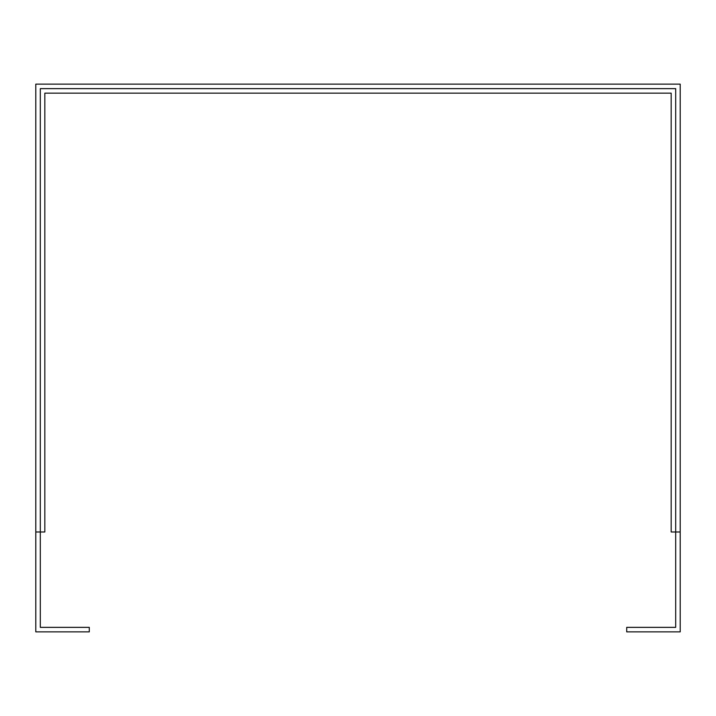 <?xml version="1.0" encoding="UTF-8"?>
<svg xmlns="http://www.w3.org/2000/svg" width="716" height="716" viewBox="0 0 716 716"><rect width="100%" height="100%" fill="white"/><g stroke="black" fill="none" stroke-linecap="round" stroke-linejoin="round"><path stroke-width="1.07" d="M680.2 84.13L680.2 631.87L626.715 631.87L626.715 627.359L675.689 627.359L675.689 88.641L40.311 88.641L40.311 627.359L89.285 627.359L89.285 631.87L35.8 631.87L35.8 84.13L680.2 84.13M35.8 531.988L44.822 531.988L44.822 93.152L671.178 93.152L671.178 531.988L680.2 531.988"/></g></svg>
